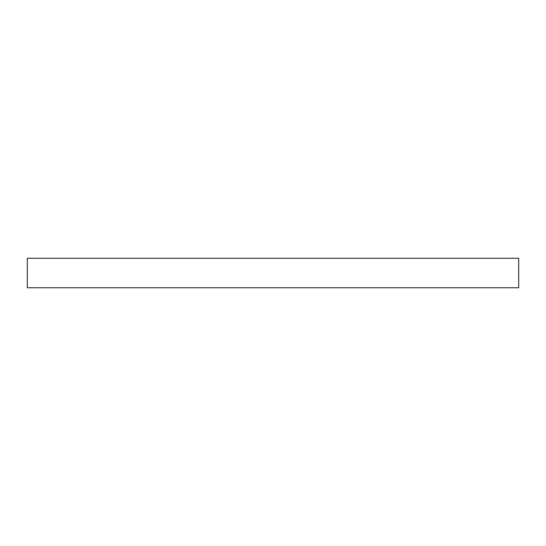 <?xml version="1.0" encoding="UTF-8"?>
<svg xmlns="http://www.w3.org/2000/svg" width="546" height="546" viewBox="0 0 546 546"><rect width="100%" height="100%" fill="white"/><g stroke="black" fill="none" stroke-linecap="round" stroke-linejoin="round"><path stroke-width="0.82" d="M27.3 258.258L27.3 287.742L518.7 287.742L518.7 258.258L27.3 258.258L27.3 287.742L518.7 287.742L518.7 258.258L27.3 258.258"/></g></svg>
